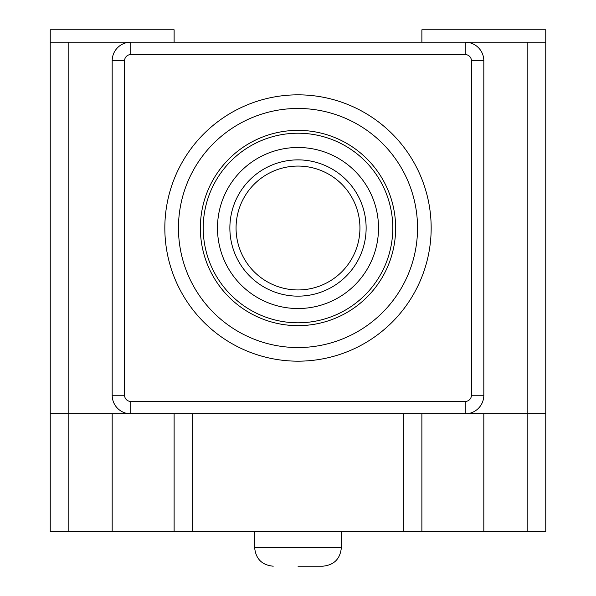 <?xml version="1.0" encoding="UTF-8"?>
<svg xmlns="http://www.w3.org/2000/svg" width="596" height="596" viewBox="0 0 596 596"><rect width="100%" height="100%" fill="white"/><g stroke="black" fill="none" stroke-linecap="round" stroke-linejoin="round"><path stroke-width="0.89" d="M298 166.068A61.939 61.939 0 0 1 359.939 228.007A61.939 61.939 0 0 1 298 289.947A61.939 61.939 0 0 1 236.061 228.007A61.939 61.939 0 0 1 298 166.068A61.939 61.939 0 0 1 359.939 228.007A61.939 61.939 0 0 1 298 289.947A61.939 61.939 0 0 1 236.061 228.007A61.939 61.939 0 0 1 298 166.068M178.457 228.007A119.543 119.543 0 0 1 298 108.465A119.543 119.543 0 0 1 417.543 228.007A119.543 119.543 0 0 1 298 347.55A119.543 119.543 0 0 1 178.457 228.007M164.831 228.007A133.169 133.169 0 0 1 298 94.838A133.169 133.169 0 0 1 431.169 228.007A133.169 133.169 0 0 1 298 361.176A133.169 133.169 0 0 1 164.831 228.007M298 133.221A94.786 94.786 0 0 1 392.786 228.007A94.786 94.786 0 0 1 298 322.794A94.786 94.786 0 0 1 203.214 228.007A94.786 94.786 0 0 1 298 133.221M298 130.36A97.647 97.647 0 0 1 395.647 228.007A97.647 97.647 0 0 1 298 325.654A97.647 97.647 0 0 1 200.353 228.007A97.647 97.647 0 0 1 298 130.36M298 159.877A68.13 68.13 0 0 1 366.13 228.007A68.13 68.13 0 0 1 298 296.145A68.13 68.13 0 0 1 229.87 228.007A68.13 68.13 0 0 1 298 159.877M298 147.488A80.52 80.52 0 0 1 378.52 228.007A80.52 80.52 0 0 1 298 308.527A80.52 80.52 0 0 1 217.48 228.007A80.52 80.52 0 0 1 298 147.488M483.818 42.189L465.238 42.189A18.58 18.58 0 0 1 483.818 60.77L471.429 60.77L471.429 395.245L483.818 395.245A18.58 18.58 0 0 1 465.238 413.825L130.762 413.825A18.58 18.58 0 0 1 112.182 395.245L112.182 60.77A18.58 18.58 0 0 1 130.762 42.189L465.238 42.189A18.58 18.58 0 0 1 483.818 60.77L483.818 395.245A18.58 18.58 0 0 1 465.238 413.825L483.818 413.825L483.818 531.513L421.879 531.513L421.879 413.825M298 566.2L322.779 566.2L298 566.2M254.641 531.513L254.641 547.62L341.359 547.62L341.359 531.513M112.182 42.189L130.762 42.189L130.762 54.579L465.238 54.579L465.238 42.189L527.177 42.189L527.177 413.825L545.757 413.825L545.757 531.513L483.818 531.513M174.121 42.189L174.121 29.8L50.243 29.8L50.243 42.189L130.762 42.189A18.58 18.58 0 0 0 112.182 60.77A18.58 18.58 0 0 1 130.762 42.189M545.757 413.825L545.757 29.8L421.879 29.8L421.879 42.189M545.757 29.8L545.757 42.189L527.177 42.189M192.702 413.825L192.702 531.513L174.121 531.513L174.121 413.825L174.121 531.513L50.243 531.513L50.243 413.825L130.762 413.825A18.58 18.58 0 0 1 112.182 395.245L124.571 395.245L124.571 60.77L112.182 60.77M421.879 531.513L403.298 531.513L403.298 413.825M192.702 531.513L403.298 531.513M124.571 395.245A6.191 6.191 0 0 0 130.762 401.443L465.238 401.443L465.238 413.825L527.177 413.825L527.177 531.513M50.243 413.825L50.243 42.189M130.762 401.443L130.762 413.825M465.238 401.443A6.191 6.191 0 0 0 471.429 395.245M471.429 60.77A6.191 6.191 0 0 0 465.238 54.579M130.762 54.579A6.191 6.191 0 0 0 124.571 60.77M112.182 531.513L112.182 413.825M68.823 531.513L68.823 42.189M341.359 547.62C340.241 558.892 334.051 565.09 322.779 566.2C334.051 565.09 340.241 558.892 341.359 547.62M254.641 547.62C255.758 558.892 261.949 565.09 273.221 566.2C261.949 565.09 255.758 558.892 254.641 547.62"/></g></svg>

